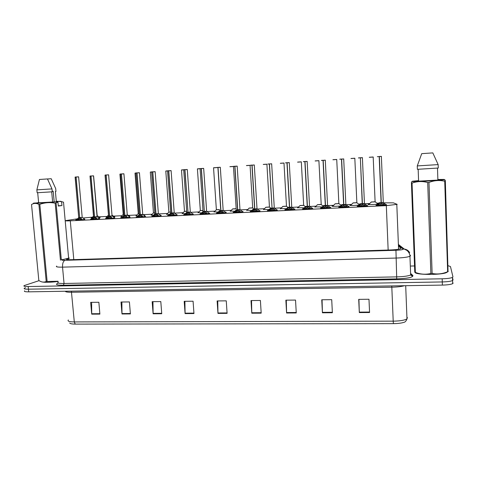 <?xml version="1.0" encoding="UTF-8"?>
<svg xmlns="http://www.w3.org/2000/svg" width="477" height="477" viewBox="0 0 477 477"><rect width="100%" height="100%" fill="white"/><g stroke="black" fill="none" stroke-linecap="round" stroke-linejoin="round"><path stroke-width="0.72" d="M107.218 217.458L106.293 217.184M114.092 216.588L114.82 216.749L113.484 216.975M122.422 216.719L121.104 216.457M128.921 215.86L129.655 216.033L128.677 216.212M137.829 215.974L136.112 215.717M143.941 215.127L144.686 215.306L144.072 215.431M153.457 215.216L151.316 214.966M159.342 214.388L159.67 214.626M169.293 214.441L166.717 214.209M185.35 213.66L182.333 213.434M201.628 212.861L198.152 212.653M218.138 212.05L214.185 211.866M234.881 211.228L230.439 211.061M251.862 210.393L246.913 210.25M269.082 209.546L263.614 209.427M286.558 208.682L280.548 208.592M304.284 207.805L297.72 207.745M322.267 206.905L315.13 206.887M340.524 205.992C335.611 206.41 332.767 206.475 331.98 206.195L332.785 206.016M359.056 205.062C356.003 205.468 349.116 205.659 349.862 205.319L350.696 205.134M377.879 204.102C375.345 204.526 367.32 204.794 368.011 204.436L368.864 204.234M377.546 203.757L378.225 203.792M92.216 218.18L91.095 218.025L91.667 217.906M99.46 217.297L100.182 217.458L98.489 217.727M99.359 218.347L99.776 218.591C97.529 219.056 89.092 219.521 90.797 219.092L91.387 218.967M114.385 217.619L114.856 217.864C112.679 218.329 104.058 218.8 105.811 218.359L106.401 218.233M129.613 216.886L130.138 217.124C128.033 217.595 119.22 218.067 121.021 217.613L121.617 217.494M145.05 216.141L145.622 216.373C143.607 216.85 134.592 217.327 136.434 216.862L137.03 216.737M160.695 215.383L161.327 215.616C159.39 216.093 150.166 216.57 152.062 216.099L152.658 215.974M176.568 214.614L177.241 214.847C175.399 215.324 165.954 215.807 167.898 215.324L168.5 215.199M192.654 213.839L193.382 214.066C191.635 214.549 181.958 215.032 183.949 214.537L184.557 214.417M208.974 213.052L209.767 213.267C208.103 213.762 198.188 214.251 200.221 213.744L200.835 213.618M225.52 212.253L226.342 212.468C224.721 212.969 214.644 213.446 216.725 212.939L217.339 212.814M242.31 211.442L243.121 211.669C241.517 212.158 231.476 212.629 233.42 212.128L234.07 211.997M259.333 210.625L260.156 210.858C258.558 211.341 248.559 211.8 250.353 211.311L251.039 211.168M276.612 209.791L277.441 210.029C275.849 210.512 265.88 210.959 267.525 210.476L268.253 210.327M294.142 208.944L294.983 209.188C293.391 209.671 283.451 210.107 284.948 209.636L285.705 209.475M311.928 208.091L312.781 208.336C311.195 208.813 301.279 209.242 302.621 208.777L303.414 208.604M329.983 207.221L330.841 207.471C329.267 207.942 319.369 208.366 320.55 207.912L321.373 207.728M348.305 206.338L349.176 206.595C347.608 207.066 337.716 207.477 338.748 207.03L339.6 206.839M366.908 205.444L367.785 205.7C366.229 206.165 356.343 206.571 357.213 206.136L358.09 205.933M385.792 204.532L386.686 204.794C385.13 205.259 375.238 205.659 375.959 205.229L376.854 205.021M84.536 219.062L84.894 219.313C82.587 219.772 74.323 220.237 75.98 219.814L76.57 219.694M77.495 218.812L65.844 220.595C64.985 220.911 66.464 220.982 70.292 220.821L386.322 205.647L397.162 204.347L393.4 202.856L383.574 202.844M92.449 217.166L83.028 218.001M379.036 203.065L376.782 203.178M369.651 203.53L364.714 203.768M360.242 203.989L358.525 204.078M351.477 204.424L346.141 204.687M341.723 204.901L340.524 204.961M333.566 205.301L327.842 205.587M323.478 205.802L322.792 205.831M315.905 206.171L309.811 206.469M298.489 207.03L292.043 207.346M281.317 207.871L274.525 208.205M264.383 208.705L257.264 209.057M247.682 209.528L240.253 209.892M231.208 210.339L223.474 210.715M214.954 211.138L206.935 211.532M198.921 211.925L190.627 212.331M183.102 212.7L174.546 213.124M167.493 213.469L158.68 213.905M152.085 214.227L143.297 214.662M136.887 214.978L128.277 215.401M121.879 215.711L113.454 216.129M107.069 216.439L98.822 216.85M452.482 277.548L453.043 279.921L452.578 280.524C450.825 281.335 447.39 281.806 442.286 281.943L28.441 289.199C24.941 289.217 23.582 288.889 24.363 288.221L25.508 287.72M369.574 312.518L368.977 299.252L358.704 299.365L359.318 312.578L369.574 312.518M358.931 299.359L359.318 312.578M332.374 312.739L331.718 299.663L321.742 299.777L322.422 312.799L332.374 312.739M322.076 299.771L322.422 312.799M296.265 312.948L295.537 300.069L285.854 300.176L286.594 313.007L296.265 312.948M286.295 300.17L286.594 313.007M261.187 313.156L260.4 300.462L250.991 300.57L251.79 313.21L261.187 313.156M251.534 300.564L251.79 313.21M99.884 314.11L98.858 302.269L90.666 302.358L91.709 314.158L99.884 314.11M91.626 302.346L91.709 314.158M130.394 313.926L129.41 301.923L120.997 302.019L121.993 313.979L130.394 313.926M121.879 302.007L121.993 313.979M161.745 313.741L160.803 301.571L152.157 301.673L153.111 313.794L161.745 313.741M152.962 301.661L153.111 313.794M193.966 313.556L193.078 301.214L184.188 301.315L185.088 313.604L193.966 313.556M184.909 301.303L185.088 313.604M227.1 313.359L226.259 300.844L217.118 300.945L217.971 313.413L227.1 313.359M217.75 300.939L217.971 313.413M393.4 323.639L393.209 321.158C400.036 321.039 404.627 320.276 406.982 318.869C406.201 320.967 405.2 322.124 403.959 322.333C401.378 323.162 397.854 323.597 393.4 323.639L75.229 324.104C71.86 324.074 70.018 323.698 69.702 322.977M453.144 283.04L452.673 283.654C450.92 284.477 447.492 284.96 442.388 285.091L28.698 291.841C25.203 291.852 23.844 291.519 24.619 290.833M69.272 258.278L66.702 258.993C65.862 259.542 67.346 259.78 71.151 259.703L390.126 249.978C395.284 249.781 398.76 249.352 400.555 248.702L400.895 248.135L398.462 246.174M448.052 265.695L450.461 266.548L452.947 276.803L452.476 277.393C450.723 278.18 447.289 278.651 442.179 278.795L28.185 286.552C24.685 286.582 23.325 286.266 24.106 285.61L39.09 280.649M410.947 266.041L414.531 265.951M453.043 279.921L452.578 280.524C450.825 281.335 447.39 281.806 442.286 281.943L28.441 289.199C24.941 289.217 23.582 288.889 24.363 288.221M398.563 248.779L398.993 249.137M76.433 219.98L79.546 217.619L79.754 218.406M76.081 177.039L78.622 176.878L76.081 177.039L79.683 217.631L81.358 218.549L81.978 219.676M75.104 177.05L78.502 176.83M82.05 217.381L79.683 217.607M75.11 177.11L75.962 176.991L75.11 177.11L78.711 217.572L79.546 217.613L78.651 217.607M75.944 177.05L79.653 217.297M77.715 219.963L81.394 219.575M79.683 217.631L79.778 218.663L81.549 219.712M79.635 218.669L77.715 219.891M91.268 219.259L94.398 216.91L94.607 217.667M91.006 176.031L93.516 175.87L91.006 176.031L94.541 216.898L96.241 217.828L96.891 218.955M89.998 176.043L90.892 175.983L90.004 176.108L93.534 216.838L94.398 216.91M90.004 176.102L93.397 175.822M96.897 216.653L94.541 216.874L94.631 217.935L96.437 218.997M90.868 176.043L94.398 216.88L93.474 216.874M92.508 219.247L96.271 218.854M94.488 217.941L92.544 219.176M106.305 218.532L109.454 216.164L109.662 216.916M106.138 175.011L108.613 174.85L106.138 175.011L109.597 216.159L111.326 217.089L112 218.227M105.262 175.017L106.013 174.958L105.095 175.089L108.553 216.099L109.454 216.164M108.494 174.803L105.029 175.154L108.476 215.151M111.94 215.908L109.597 216.135M105.989 175.023L109.454 216.141L108.494 216.135M107.51 218.52L111.35 218.126M109.597 216.159L109.686 217.202L111.415 218.174L111.326 217.089M109.543 217.208L107.581 218.448M121.546 217.798L124.712 215.413L124.92 216.153M121.468 173.974L123.919 173.819L121.468 173.974L124.855 215.407L126.614 216.343L127.317 217.488M120.538 173.986L121.349 173.92L120.395 174.051L123.776 215.342L124.712 215.413M120.067 174.087L123.799 173.771M127.299 215.193L124.855 215.383L127.276 215.085M121.325 173.986L124.712 215.389L123.71 215.377M122.75 217.774L126.638 217.387M124.855 215.407L124.944 216.457L126.703 217.434L126.614 216.343M124.801 216.463L122.816 217.715M136.994 217.047L140.178 214.656L140.381 215.383M137.012 172.924L139.433 172.769L137.012 172.924L140.321 214.62L142.11 215.586L142.844 216.737M136.028 172.936L136.887 172.871L135.897 173.008L139.201 214.578L140.178 214.656M139.32 172.722L135.14 173.068M142.736 214.429L140.321 214.62L142.712 214.322M136.869 172.936L140.178 214.626L139.135 214.62M138.205 217.017L142.128 216.636M140.327 214.644L140.411 215.699L142.2 216.689L142.11 215.586M140.262 215.711L138.366 216.874L138.276 215.771M120.395 174.117L119.924 174.153L123.215 214.358L123.698 214.417M135.903 173.068L135.009 173.133L138.235 213.607L139.129 213.654L138.175 213.642M138.235 213.607L139.129 213.654M52.214 191.247L53.203 191.223L54.187 201.914M58.111 281.484C49.435 282.503 43.812 282.581 41.249 281.71M56.298 201.234L61.581 201.628L61.944 205.563L58.307 206.058L57.944 202.081L55.183 203.202C49.978 202.165 44.856 202.546 39.818 204.341L47.128 281.49L58.087 281.251M47.128 281.49L46.215 281.508L38.899 204.389C36.282 203.035 33.831 203.083 31.536 204.538L31.565 204.502M31.536 204.538L38.828 280.488C41.374 282.193 43.836 282.533 46.215 281.508M57.944 202.081L57.306 201.741C48.362 202.677 30.343 203.721 33.819 203.107L38.649 202.803L37.695 192.774M39.818 204.341L38.899 204.389M57.306 201.741L38.649 202.803M52.643 202.004L51.701 191.855M51.993 188.904L47.467 178.941L39.442 179.483L36.86 189.852L51.993 188.904L52.261 191.814L37.134 192.744L36.86 189.882M60.442 260.168L55.183 203.202M56.101 203.119L61.33 259.846M68.61 258.176L63.513 202.182L61.581 201.628M37.54 202.862L38.625 202.534M47.485 178.97L51.212 178.72L55.696 188.582L55.958 191.462L55.398 191.498L56.328 201.55L60.955 201.288M37.898 202.606L38.625 202.564M61.944 205.563L58.283 205.766M447.772 271.687L446.037 272.772C439.365 275.199 414.811 274.812 415.151 272.361M418.162 169.299L418.591 181.165L412.271 181.522C415.276 181.844 439.645 180.497 443.956 179.757L445.178 180.091L445.339 181.182L448.04 271.61M448.237 271.544L447.647 271.723L444.731 181.254C439.478 179.984 434.225 180.389 428.978 182.458L427.702 182.53C422.348 181.063 417.131 181.254 412.045 183.096L411.442 183.096L411.478 182.005L412.271 181.522M428.978 182.458L432.126 273.446C437.361 274.496 442.537 273.917 447.647 271.723M432.126 273.446L430.868 273.476L427.702 182.53M412.045 183.096L415.372 272.415C420.481 274.37 425.645 274.722 430.868 273.476M415.372 272.415L414.769 272.266L411.442 183.096M445.339 181.182L444.731 181.254M444.331 179.698L418.591 181.165M437.886 180.062L437.492 168.107M438.154 164.601L438.268 168.035L417.393 169.323L417.268 165.918L438.154 164.601L432.812 152.896L421.722 153.648L417.268 165.918M411.627 181.916L412.408 181.236L418.573 180.604M437.868 179.501L444.093 179.424L444.934 179.978M412.408 181.236L418.579 180.878M437.88 179.781L444.093 179.424M152.658 216.29L155.854 213.881L156.062 214.596M152.771 171.857L155.162 171.708L152.771 171.857L156.003 213.875L157.821 214.823L158.579 215.98M151.728 171.875L152.646 171.803L151.614 171.947L154.84 213.803L155.854 213.881M151.608 171.941L155.043 171.654M158.382 213.66L156.003 213.851L158.364 213.553M152.622 171.869L155.854 213.857L154.775 213.845M153.868 216.254L157.762 215.878M156.003 213.875L156.086 214.936L158.018 216.027M155.937 214.942L154.023 216.117L153.934 215.008M168.53 215.526L171.75 213.1L171.953 213.797M171.112 170.635L168.751 170.778L171.899 213.088L173.747 214.042L174.54 215.21M167.642 170.802L168.619 170.724L167.546 170.867L170.694 213.022L171.75 213.1M168.751 170.778L170.987 170.581M174.248 212.879L171.899 213.07L174.23 212.772M168.596 170.79L171.75 213.07L170.623 213.064M169.752 215.479L173.622 215.109M171.899 213.088L171.982 214.161L173.95 215.264M171.827 214.167L169.782 215.443M167.54 170.861L171.106 170.629L174.236 212.831M184.629 214.745L187.866 212.307L188.069 212.98M184.951 169.687L187.282 169.538L184.951 169.687L188.016 212.295L189.894 213.255L190.717 214.429M183.782 169.711L184.814 169.633L183.699 169.776L186.763 212.223L187.866 212.307M181.481 169.931L187.157 169.484M190.335 212.092L188.016 212.271L190.317 211.979M184.796 169.693L187.992 211.937M185.851 214.692L189.822 214.328M187.86 212.283L186.692 212.265M188.016 212.295L188.093 213.374L190.096 214.483M187.944 213.386L185.982 214.572L185.905 213.452M151.614 172.006L150.297 172.102L153.445 212.849L154.769 212.873M153.451 212.849L154.506 212.891L153.385 212.885M167.552 170.933L165.793 171.058L168.864 212.08L170.623 212.08M168.864 212.08L169.967 212.122L168.804 212.116M183.705 169.842L181.493 169.997L184.492 211.299L186.692 211.269M184.492 211.299L185.631 211.341L184.426 211.335M200.948 213.958L204.204 211.478L204.406 212.158M201.377 168.572L203.679 168.429L201.377 168.572L204.359 211.49L206.273 212.456L207.119 213.636M200.149 168.602L203.554 168.375M206.648 211.287L204.359 211.466L206.63 211.18M197.395 168.858L201.24 168.518L200.078 168.667L203.059 211.418L204.204 211.472L202.981 211.46M201.222 168.584L204.335 211.132M202.176 213.893L206.052 213.541M204.359 211.49L204.436 212.581L206.475 213.696M204.281 212.587L202.188 213.881M217.5 213.153L220.571 210.792L220.845 211.776L220.976 211.311M218.043 167.451L220.314 167.302L218.043 167.451L220.929 210.679L222.878 211.645L223.761 212.831M219.575 210.601L220.773 210.685M216.743 167.481L220.189 167.254M223.188 210.476L220.929 210.649L223.176 210.363M217.882 167.457L216.689 167.546L217.9 167.397L220.773 210.655L219.503 210.643M220.845 211.776L218.734 213.082L222.503 212.748M220.929 210.679L221.006 211.77L223.081 212.897M234.29 212.343L237.576 209.856L237.779 210.446M234.94 166.306L237.2 166.163L234.94 166.306L237.737 209.85L239.716 210.822L240.635 212.021M236.318 209.779L237.576 209.856M233.575 166.342L237.057 166.109M239.967 209.647L237.737 209.826L239.973 209.54M233.527 166.384L234.791 166.252L237.576 209.832L236.258 209.814M235.525 212.259L239.192 211.943M237.737 209.85L237.808 210.953L239.925 212.086M237.647 210.959L235.626 212.176L235.549 211.025M237.182 166.163L239.973 209.594M251.313 211.52L254.623 209.015L254.694 210.124L254.819 209.57M254.324 165.006L252.083 165.149L254.784 209.009L256.799 209.987L257.747 211.192M253.293 208.938L254.623 209.015M252.083 165.149L254.169 164.953M256.984 208.813L254.784 208.986L257.002 208.705M250.598 165.191L251.934 165.096L254.623 208.992L253.245 208.974M252.554 211.43L256.119 211.12M254.784 209.009L254.855 210.118L257.008 211.263M254.694 210.124L252.536 211.448M250.61 165.215L254.295 165.006L257.008 208.759M268.587 210.685L271.914 208.139L271.979 209.284L272.111 208.664M271.699 163.832L269.475 163.975L272.075 208.133L274.126 209.147L275.116 210.357M269.475 163.975L271.532 163.784M274.251 207.966L272.081 208.133L274.281 207.859M270.519 208.091L271.914 208.139L270.477 208.127M274.281 207.906L271.657 163.832L267.937 164.034L269.32 163.921L272.057 207.775M269.833 210.584L273.279 210.291M272.081 208.157L272.146 209.278L274.341 210.429M271.979 209.284L269.797 210.613M200.084 168.739L197.412 168.924L200.322 210.506L202.987 210.446M201.163 210.572L200.257 210.548M216.695 167.618L213.547 167.832L216.373 209.707L219.509 209.594M216.373 209.707L217.607 209.755L216.308 209.749M232.639 208.896L236.246 208.682L233.927 208.944L236.181 208.723L233.456 166.485L229.896 166.729M232.645 208.896L233.927 208.944L232.573 208.938M249.119 208.079L252.721 207.9M249.143 208.073L252.697 207.847M265.832 207.245L269.481 207.066M269.481 207.018L265.862 207.239L269.445 207.012M286.105 209.838L287.357 208.497L289.456 207.304L289.521 208.425L289.646 207.733M289.324 162.645L287.118 162.782L289.622 207.292L291.703 208.288L292.729 209.504M287.989 207.227L289.456 207.304M287.118 162.782L289.145 162.591M291.763 207.101L289.622 207.268L291.757 207.054L289.271 162.645L287.124 162.717L285.514 162.842L286.963 162.729L289.456 207.274L287.959 207.262M287.357 209.725L290.696 209.451M289.622 207.292L289.688 208.419L291.918 209.582M289.521 208.425L287.315 209.767M303.885 208.98L305.131 207.632L307.254 206.428L307.313 207.561L307.438 206.774M307.212 161.435L305.024 161.572L307.421 206.416L309.543 207.417L310.605 208.646M305.715 206.356L307.254 206.428M305.024 161.572L307.021 161.381M303.378 161.625L304.863 161.518L307.254 206.398L305.691 206.38M305.137 208.86L308.357 208.598M307.421 206.416L307.48 207.549L309.931 208.914M307.313 207.561L305.197 208.813L305.131 207.632M303.348 161.631L305.024 161.506M307.421 206.392L309.525 206.183L307.421 206.392M321.921 208.109L323.162 206.75L325.314 205.533L325.368 206.678L325.499 205.772M325.362 160.206L323.191 160.344L325.481 205.527L327.639 206.535L328.736 207.769M323.698 205.468L325.314 205.533M323.191 160.344L325.165 160.153M321.468 160.403L323.03 160.29L325.308 205.509L323.686 205.492M323.179 207.978L326.28 207.733M325.481 205.527L325.541 206.672L327.86 207.847M325.368 206.678L323.114 208.038M321.444 160.409L325.29 160.206L327.562 205.295L325.481 205.504L327.627 205.42L325.702 205.623M340.226 207.221L341.466 205.861L343.637 204.633L343.69 205.784L343.816 204.722M343.78 158.96L341.633 159.097L343.81 204.597L346.01 205.635L347.149 206.881M341.949 204.567L343.637 204.633M341.633 159.097L343.577 158.913M339.833 159.163L341.466 159.044L343.637 204.603L341.943 204.591M341.49 207.084L344.466 206.851M343.816 204.627L343.869 205.778L346.409 207.161M343.69 205.784L341.413 207.149M339.809 159.163L343.702 158.966L345.861 204.4L343.81 204.597L345.932 204.526L344.03 204.722M358.805 206.326L360.04 204.955L362.24 203.715L362.293 204.877L362.407 203.601L360.35 157.78L362.264 157.648M362.478 157.696L360.35 157.833L362.413 203.709L364.655 204.728L365.829 205.981M360.475 203.655L362.24 203.715M360.35 157.833L362.24 203.691L360.469 203.673M360.075 206.177L362.919 205.957M362.413 203.709L362.466 204.871L364.875 206.064M362.293 204.877L360.093 206.159L360.04 204.955M362.413 203.679L364.44 203.488L362.413 203.685M377.665 205.414L378.893 204.031L381.117 202.785L381.165 203.959L381.254 202.671L379.173 156.492L381.117 202.785M381.457 156.414L379.352 156.545L381.296 202.779L383.574 203.804L384.796 205.068M379.352 156.545L381.242 156.367M379.275 202.731L381.117 202.761L379.275 202.743M379.358 202.695L381.117 202.761L381.242 202.337M381.165 203.959L378.947 205.247L383.586 204.997M381.296 202.779L381.35 203.947L383.991 205.348M381.296 202.749L383.293 202.558L381.296 202.755M282.778 206.404L286.433 206.171M282.819 206.392L286.438 206.231L282.748 206.434M299.967 205.545L303.664 205.313M300.015 205.533L303.67 205.378L299.944 205.575M317.455 204.663L321.14 204.448M319.024 204.711L321.146 204.508L319.024 204.711M335.081 203.798L338.873 203.566M335.146 203.78L338.873 203.631L335.069 203.822M353.016 202.91L356.862 202.671M353.087 202.88L356.862 202.737L354.822 158.286L350.959 158.549M371.213 202.004L375.107 201.771M371.291 201.974L375.113 201.837L371.291 201.974M73.792 259.625L70.292 220.821M388.153 250.037L386.322 205.647M391.754 285.914L391.82 287.19L71.598 292.258C67.519 292.288 65.421 291.948 65.295 291.244M404.413 285.711C401.503 286.57 397.305 287.065 391.82 287.19L393.209 321.158L74.299 321.933L75.229 324.104M405.694 285.687L406.982 318.869L407.4 317.551M68.342 319.972C67.281 321.206 69.26 321.856 74.299 321.933L71.371 291.143M442.388 285.091L442.179 278.795M28.698 291.841L28.185 286.552M227.07 312.918L217.953 312.972M193.936 313.115L185.07 313.174M161.709 313.311L153.087 313.365M130.358 313.502L121.975 313.556M99.848 313.687L91.685 313.741M261.157 312.709L251.773 312.763M296.235 312.495L286.576 312.554M332.35 312.274L322.404 312.334M369.55 312.047L359.3 312.113M69.26 258.117L62.624 259.625C61.139 260.126 61.927 260.359 64.985 260.311L395.952 250.288C400.263 250.097 402.689 249.733 403.238 249.185L398.426 245.256M410.56 255.755L409.946 256.286C407.531 257.216 402.868 257.813 395.958 258.057L62.541 267.138C57.508 267.221 55.553 266.87 56.68 266.088M411.246 273.971L412.891 275.551C413.243 277.31 407.853 278.419 396.721 278.884L63.435 285.228L64.043 283.481L62.541 267.138C62.398 263.465 63.208 261.193 64.985 260.311M409.671 252.703C408.515 250.604 406.72 249.393 404.281 249.066L403.166 249.042M63.435 285.228C56.542 285.216 54.795 284.507 58.194 283.099L58.272 283.076M58.17 282.157C57.067 283.076 59.023 283.517 64.043 283.481L396.715 276.881C403.608 276.678 408.252 276.034 410.655 274.961L411.257 274.233M395.952 250.288L396.721 278.884M409.838 254.992L410.387 255.433M411.091 273.953L410.596 273.482M412.891 275.551L411.204 274.502M63.214 259.476L69.248 258.033M68.521 259.703L68.414 258.468M400.907 248.487L400.895 248.135M79.361 217.745L78.711 217.619M82.211 217.411L79.85 217.721M76.344 219.975L78.627 217.733M81.358 218.549L81.454 219.623M81.585 218.818L81.662 219.7M77.393 219.026L77.477 219.969M77.727 218.728L77.817 219.796M99.8 217.542L97.177 215.616L93.593 175.882M91.465 218.18L93.474 216.182M94.213 217.011L93.528 216.892M93.516 175.87L97.093 216.737L94.714 216.987M94.398 216.88L94.512 216.564M91.161 219.259L93.444 217.005M96.241 217.828L96.336 218.901M96.473 218.096L96.551 218.985M92.228 218.305L92.311 219.253M92.562 218.007L92.651 219.08M109.269 216.272L108.547 216.147M112.065 215.938L109.77 216.248M109.454 216.141L109.567 215.819M106.174 218.532L108.464 216.26M111.564 217.363L111.642 218.257M107.259 217.572L107.343 218.526M107.593 217.273L107.689 218.353M124.521 215.521L123.77 215.395M129.982 217.154L127.347 215.252L125.034 215.497M124.712 215.389L124.831 215.067M121.385 217.792L123.686 215.509M126.864 216.618L126.936 217.524M122.5 216.826L122.577 217.786M122.833 216.528L122.923 217.619M139.988 214.757L139.201 214.638M145.425 216.415L142.784 214.495L140.506 214.733M140.178 214.626L140.298 214.298M136.804 217.041L139.111 214.751M142.367 215.86L142.438 216.773M137.942 216.075L138.02 217.041M106.085 217.464L108.315 215.258M123.71 214.531L123.215 214.406M129.142 215.986L127.24 214.656M120.902 216.737L123.132 214.519M139.141 213.774L138.229 213.66M155.663 213.988L154.834 213.863M161.083 215.664L158.436 213.726L156.188 213.964M155.854 213.857L155.979 213.523M152.431 216.284L154.745 213.976M157.821 214.823L157.905 215.926M158.084 215.097L158.149 216.015M153.594 215.318L153.672 216.284M171.553 213.207L170.688 213.082M176.955 214.906L174.302 212.945L172.084 213.183M171.75 213.07L171.875 212.736M168.268 215.515L170.599 213.195M173.747 214.042L173.831 215.157M174.016 214.322L174.081 215.252M169.466 214.543L169.544 215.521M169.806 214.233L169.89 215.348M187.664 212.414L186.757 212.289M193.048 214.131L190.389 212.158L188.206 212.384M184.325 214.733L186.668 212.402M189.894 213.255L189.977 214.376M190.168 213.535L190.24 214.471M185.559 213.762L185.631 214.739M154.775 212.992L153.445 212.903M150.416 172.036L151.614 171.947L150.297 172.102M151.108 215.258L153.361 213.01M170.629 212.199L168.864 212.134M165.895 170.987L167.546 170.873L165.787 171.052M166.515 214.501L168.775 212.247M186.704 211.394L184.486 211.353M182.125 213.738L184.396 211.466M204.001 211.609L203.053 211.484M209.373 213.35L206.702 211.359L204.55 211.585M200.602 213.946L202.958 211.597M206.273 212.456L206.35 213.589M206.553 212.736L206.619 213.684M201.878 212.963L201.944 213.952M202.218 212.653L202.302 213.785M220.571 210.792L219.569 210.667M225.931 212.557L223.248 210.542L221.125 210.768M220.773 210.655L220.905 210.309M217.107 213.141L219.48 210.78M222.878 211.645L222.95 212.784M223.164 211.931L223.23 212.885M218.424 212.158L218.49 213.153M218.77 211.848L218.842 212.986M237.373 209.969L236.324 209.838M242.477 211.573L240.026 209.719L237.94 209.94M234.779 166.318L233.521 166.413M237.576 209.832L237.713 209.475M234.267 212.366L233.891 212.164L236.228 209.958M239.716 210.822L239.788 211.973M240.014 211.108L240.074 212.068M235.203 211.341L235.268 212.343M254.42 209.129L253.317 208.998M259.756 210.941L257.043 208.884L254.986 209.099M251.922 165.161L250.592 165.257M254.623 208.992L254.766 208.628M250.807 211.508L253.215 209.117M256.799 209.987L256.87 211.144M257.103 210.279L257.163 211.245M252.226 210.512L252.285 211.52M252.571 210.196L252.643 211.353M271.705 208.276L270.548 208.145M276.785 209.922L274.311 208.038L272.284 208.252M269.308 163.987L267.913 164.088M268.014 210.667L270.453 208.264M274.126 209.147L274.197 210.309M274.436 209.433L274.496 210.411M269.493 209.671L269.553 210.685M269.839 209.355L269.91 210.518M202.999 210.566L200.322 210.566M219.515 209.719L216.373 209.767M213.529 167.767L216.689 167.552L213.541 167.826M236.246 208.843L232.639 208.956M229.95 166.664L233.336 166.437M233.468 166.491L229.896 166.712M230.224 211.377L232.549 209.069M252.482 207.948L249.137 208.133M250.085 165.37L246.436 165.608M246.466 165.543L249.942 165.316M252.721 207.847L249.072 208.115M246.698 210.572L249.042 208.246M269.237 207.113L265.856 207.298M266.941 164.231L263.268 164.476M270.507 207.942L269.451 207.078L266.905 164.225L263.274 164.41L266.786 164.177M289.247 207.417L288.03 207.28M294.315 209.081L291.823 207.179L289.831 207.388M286.951 162.794L285.484 162.901M289.456 207.274L289.599 206.899M285.473 209.82L287.929 207.4M291.703 208.288L291.769 209.463M292.025 208.58L292.079 209.564M287.005 208.819L287.065 209.838M287.357 208.497L287.422 209.671M307.039 206.541L305.763 206.404M309.537 206.231L307.635 206.511M304.851 161.584L303.312 161.697M307.254 206.398L307.403 206.016M303.175 208.956L305.662 206.523M312.107 208.222L309.525 206.183L307.146 161.435L305.03 161.506M309.543 207.417L309.603 208.598M309.871 207.71L309.925 208.705M304.779 207.954L304.833 208.98M325.093 205.653L323.758 205.515M327.568 205.343L330.424 207.555M323.018 160.355L321.409 160.475M325.308 205.509L325.463 205.116M321.14 208.085L323.656 205.635M327.639 206.535L327.699 207.722M327.979 206.827L328.033 207.835M322.81 207.078L322.863 208.103M323.162 206.75L323.227 207.942M343.422 204.752L342.015 204.615M345.873 204.448L348.753 206.678M341.46 159.109L339.767 159.229M343.637 204.603L343.792 204.204M339.362 207.197L341.908 204.734M346.01 205.635L346.069 206.839M346.356 205.933L346.403 206.952M341.109 206.189L341.162 207.221M341.466 205.861L341.526 207.054M362.019 203.834L360.546 203.697M364.446 203.536L362.639 203.804M360.171 157.845L358.406 157.97M362.24 203.691L362.395 203.268M357.851 206.297L360.433 203.816M358.466 157.899L360.177 157.774L358.448 157.905M364.655 204.728L364.708 205.939M365.006 205.027L365.054 206.052M359.682 205.283L359.73 206.32M380.896 202.904L379.346 202.767M383.305 202.606L381.528 202.874M379.173 156.563L377.319 156.695M376.615 205.384L379.239 202.886M385.976 204.675L383.293 202.558L381.367 156.42L379.352 156.48M383.574 203.804L383.627 205.021M383.937 204.102L383.985 205.14M378.535 204.365L378.577 205.408M378.893 204.031L378.947 205.247M286.23 206.273L282.813 206.452M284.036 163.074L280.309 163.325M286.48 206.177L283.988 163.074L280.339 163.265L283.869 163.021M280.333 208.92L282.718 206.571M303.455 205.42L300.009 205.593M301.375 161.9L297.594 162.156M297.654 162.085L301.196 161.852M303.718 205.325L305.399 206.768M320.938 204.55L317.449 204.722M318.958 160.713L315.13 160.97M321.206 204.46L318.898 160.713L315.166 160.91L318.773 160.666M314.909 207.221L317.348 204.842M338.664 203.673L335.14 203.84M336.798 159.509L332.91 159.771M332.976 159.7L336.607 159.461M338.938 203.584L341.144 205.432M332.564 206.35L335.039 203.959M356.653 202.779L353.081 202.946M354.9 158.286L351 158.483L354.703 158.233M356.933 202.695L353.01 202.928M350.47 205.474L352.98 203.065M374.898 201.872L371.279 202.039M373.264 157.046L369.264 157.315M369.329 157.243L373.062 156.993M375.19 201.789L377.933 204.055M377.73 203.9L378.058 203.941M368.638 204.579L371.178 202.159M398.581 249.221L396.81 204.645M452.673 283.654L452.476 277.393M66.744 259.494L66.702 258.993M411.12 274.215L412.48 275.521L412.206 275.986L410.655 274.961L409.946 256.286C409.928 256.769 410.518 253.83 407.114 250.526L404.281 249.066L398.39 244.421M61.605 259.768L62.457 259.554M84.894 219.313L82.193 217.351L78.622 176.878M97.093 216.737L99.723 218.603M114.748 217.882L112.053 215.884L108.613 174.85M123.919 173.819L127.281 215.139M139.433 172.769L142.718 214.382M111.982 215.079L114.438 216.832M119.918 174.153L120.395 174.057M135.009 173.133L135.897 173.008M138.145 213.774L135.945 215.872M142.706 214.233L144.304 215.389M446.037 272.772L448.219 271.55M443.956 179.757L445.238 180.431M155.162 171.708L158.37 213.613M187.282 169.538L190.323 212.038M181.493 169.991L183.699 169.782M203.679 168.429L206.636 211.239M223.176 210.429L220.308 167.302M197.406 168.918L200.078 168.673M200.233 210.679L197.979 212.82M216.278 209.88L214.012 212.026M253.263 208.401L252.697 207.906L250.061 165.364L246.478 165.573M265.761 207.412L263.435 209.594M367.362 205.79L364.44 203.488L362.395 157.702L360.35 157.768M287.911 207.417L286.438 206.231M303.67 205.378L301.321 161.9L297.63 162.097M299.914 205.712L297.535 207.912M323.144 206.106L321.146 204.514M338.873 203.631L336.732 159.509L332.952 159.706M359.408 204.746L356.862 202.737M375.113 201.837L373.187 157.046L369.311 157.249"/></g></svg>
